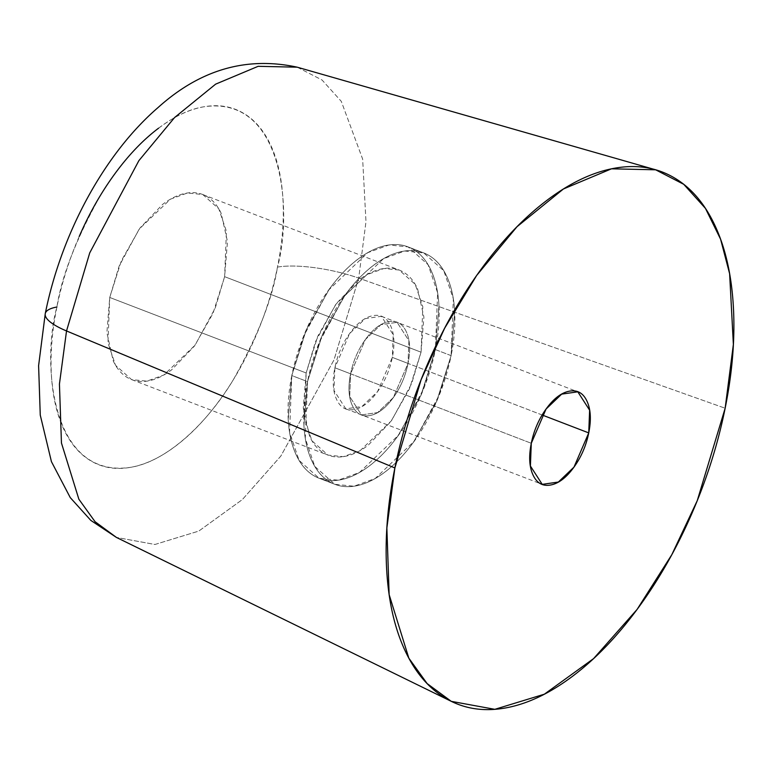 <?xml version="1.0" encoding="UTF-8"?>
<svg xmlns="http://www.w3.org/2000/svg" width="772" height="772" viewBox="0 0 772 772"><rect width="100%" height="100%" fill="white"/><g stroke="black" fill="none" stroke-linecap="round" stroke-linejoin="round"><path stroke-width="0.58" stroke-dasharray="3.86 2.9" d="M297.23 67.193L322.069 80.027L341.292 101.364L362.657 159.129L365.976 221.68L358.7 278.113A61.963 16.087 11.4 0 0 277.466 267.122C292.53 213.603 284.656 94.541 203.518 106.845C166.221 112.905 125.479 153.126 100.756 194.891C76.36 238.587 61.741 275.961 56.896 307.015C41.833 360.534 49.707 479.595 130.844 467.292C168.142 461.231 208.884 421.01 233.607 379.245C258.002 335.55 272.622 298.175 277.466 267.122A61.963 16.087 -168.6 0 1 358.7 278.113L334.015 359.887L280.825 456.078L242.35 499.581L198.78 531.088L154.969 544.472L116.447 537.428L154.94 544.482L198.761 531.097L242.331 499.6L280.815 456.098L334.015 359.897L358.7 278.113L725.149 408.224L358.7 278.113L365.976 221.68L362.657 159.109L341.282 101.344L322.049 80.008L297.201 67.183M542.166 414.998L408.031 363.429L408.919 340.713L397.097 322.349L380.963 324.665L365.349 339.583L350.594 373.812L531.29 443.282L350.594 373.812C353.209 360.852 358.237 349.291 365.696 339.111C373.146 328.93 380.847 323.13 388.77 321.692C396.702 320.255 402.55 323.613 406.313 331.767C410.067 339.912 410.646 350.469 408.031 363.429C405.416 376.389 400.378 387.959 392.929 398.13C385.469 408.311 377.778 414.12 369.846 415.548C361.914 416.986 356.075 413.628 352.312 405.483C348.548 397.329 347.979 386.772 350.594 373.812L349.697 396.528L361.518 414.892L377.653 412.576L393.266 397.657L408.031 363.429L542.166 414.998M451.109 355.631L435.398 349.591L437.627 292.81L428.113 264.757L408.07 246.905L388.972 244.975L367.733 252.685L328.698 289.983L303.56 336.293L291.797 375.568L307.517 381.609L319.28 342.334L344.408 296.023L383.443 258.736L404.682 251.016L423.78 252.946L443.823 270.798L453.338 298.851L451.109 355.631L439.345 394.917L414.207 441.217L375.173 478.515L353.933 486.225L334.836 484.295L314.793 466.442L305.278 438.399L307.517 381.609L291.797 375.568L306.32 329.683L329.557 288.805C338.512 276.579 347.979 266.697 357.976 259.151C367.974 251.614 377.73 246.972 387.255 245.255C396.779 243.537 405.339 244.849 412.933 249.221C420.528 253.583 426.578 260.656 431.094 270.432C435.611 280.217 438.235 291.97 438.978 305.683L435.398 349.591L420.875 395.476L397.638 436.363C388.692 448.58 379.216 458.462 369.219 466.008C359.221 473.545 349.465 478.186 339.941 479.904C330.416 481.632 321.866 480.309 314.262 475.948C306.667 471.586 300.617 464.512 296.101 454.727C291.584 444.942 288.96 433.188 288.217 419.476L291.797 375.568L289.568 432.359L299.082 460.401L319.125 478.254L338.223 480.184L359.462 472.474L398.497 435.176L423.635 388.876L435.398 349.591L451.109 355.631L454.698 311.724C453.955 298.011 451.321 286.258 446.805 276.472C442.298 266.697 436.238 259.624 428.643 255.262C421.049 250.89 412.489 249.578 402.965 251.296C393.45 253.013 383.684 257.655 373.687 265.201C363.699 272.738 354.223 282.62 345.267 294.846L322.03 335.723L307.517 381.609L303.927 425.517C304.67 439.229 307.304 450.983 311.811 460.768C316.327 470.553 322.387 477.627 329.982 481.989C337.576 486.35 346.136 487.672 355.651 485.945C365.175 484.227 374.931 479.595 384.929 472.049C394.926 464.503 404.403 454.621 413.348 442.404L436.595 401.517L451.109 355.631A123.935 65.495 -69 0 1 338.879 485.578A123.935 65.495 -69 0 1 307.517 381.609L322.03 335.723L345.267 294.846C354.223 282.62 363.699 272.738 373.687 265.201C383.684 257.655 393.45 253.013 402.965 251.296C412.489 249.578 421.049 250.89 428.643 255.262C436.238 259.624 442.298 266.697 446.805 276.472C451.321 286.258 453.955 298.011 454.698 311.724L451.109 355.631L436.595 401.517L413.348 442.404C404.403 454.621 394.926 464.503 384.929 472.049C374.931 479.595 365.175 484.227 355.651 485.945C346.136 487.672 337.576 486.35 329.982 481.989C322.387 477.627 316.327 470.553 311.811 460.768C307.304 450.983 304.67 439.229 303.927 425.517L307.517 381.609A123.935 65.495 -69 0 1 419.736 251.662A123.935 65.495 -69 0 1 451.109 355.631M421.039 352.186L224.623 276.675L226.408 231.253L218.794 208.816L202.756 194.525L187.48 192.981L170.487 199.157L139.259 228.995L119.158 266.031L109.74 297.461L306.156 372.972L315.565 341.542L335.675 304.506L366.903 274.668L383.896 268.502L399.172 270.036L415.211 284.328L422.824 306.764L421.039 352.186L411.63 383.616L391.52 420.663L360.292 450.491L343.299 456.667L328.023 455.123L311.985 440.841L304.371 418.395L306.156 372.972L109.74 297.461L107.955 342.884L115.568 365.32L131.607 379.612L146.883 381.146L163.876 374.98L195.104 345.142L215.214 308.105L224.623 276.675L421.039 352.186L423.905 317.06L417.594 288.863C413.985 281.037 409.141 275.382 403.061 271.889C396.991 268.395 390.14 267.344 382.526 268.724C374.902 270.094 367.096 273.809 359.105 279.84L336.36 303.56L317.774 336.264L306.156 372.972L303.29 408.098L309.601 436.296C313.21 444.122 318.054 449.777 324.134 453.27C330.213 456.763 337.055 457.815 344.669 456.435C352.293 455.065 360.099 451.359 368.09 445.319L390.835 421.599L409.421 388.905L421.039 352.186M79.198 236.531C69.142 259.624 61.712 283.121 56.896 307.015A61.963 16.087 11.4 0 0 45.23 313.77M56.896 307.015C52.071 330.918 50.238 353.402 51.386 374.468C52.525 395.534 56.568 413.58 63.497 428.614C70.435 443.639 79.738 454.505 91.405 461.202C103.072 467.909 116.215 469.936 130.844 467.292C145.464 464.647 160.46 457.526 175.813 445.936C191.166 434.346 205.719 419.167 219.47 400.398C233.221 381.629 245.12 360.698 255.165 337.605C265.221 314.513 272.651 291.015 277.466 267.122C282.291 243.219 284.125 220.734 282.986 199.668C281.838 178.602 277.795 160.557 270.866 145.522C263.928 130.497 254.625 119.631 242.958 112.934C231.291 106.227 218.148 104.201 203.518 106.845C188.899 109.489 173.903 116.611 158.549 128.2M109.74 297.461L121.358 260.743L139.954 228.049L162.689 204.329C170.68 198.288 178.486 194.583 186.11 193.212C193.724 191.832 200.575 192.884 206.645 196.377C212.725 199.871 217.569 205.526 221.178 213.352L227.489 241.549L224.623 276.675L213.004 313.384L194.419 346.088L171.673 369.807C163.683 375.848 155.876 379.554 148.253 380.924C140.639 382.304 133.797 381.252 127.718 377.759C121.638 374.266 116.794 368.611 113.185 360.785L106.874 332.587L109.74 297.461M408.031 363.429L392.321 357.388L393.209 334.672L381.387 316.308L365.252 318.624L349.639 333.543L334.874 367.771L350.594 373.812L365.349 339.583L380.963 324.665L397.097 322.349L408.919 340.713L408.031 363.429C410.646 350.469 410.067 339.912 406.313 331.767C402.55 323.613 396.702 320.255 388.77 321.692C380.847 323.13 373.146 328.93 365.696 339.111C358.237 349.291 353.209 360.852 350.594 373.812C347.979 386.772 348.548 397.329 352.312 405.483C356.075 413.628 361.914 416.986 369.846 415.548C377.778 414.12 385.469 408.311 392.929 398.13C400.378 387.959 405.416 376.389 408.031 363.429L393.266 397.657L377.653 412.576L361.518 414.892L349.697 396.528L350.594 373.812L334.874 367.771C337.489 354.811 342.527 343.25 349.977 333.07C357.436 322.889 365.127 317.08 373.059 315.651C380.992 314.214 386.84 317.572 390.593 325.726C394.357 333.871 394.926 344.428 392.321 357.388C389.706 370.348 384.668 381.918 377.218 392.089C369.759 402.27 362.068 408.079 354.136 409.507C346.203 410.945 340.356 407.587 336.602 399.442C332.838 391.288 332.269 380.731 334.874 367.771L333.987 390.487L345.808 408.851L361.943 406.535L377.556 391.616L392.321 357.388L408.031 363.429M291.797 375.568A123.935 65.495 111 0 0 323.169 479.537A123.935 65.495 111 0 0 435.398 349.591A123.935 65.495 111 0 0 404.026 245.621A123.935 65.495 111 0 0 291.797 375.568L288.217 419.476C288.96 433.188 291.584 444.942 296.101 454.727C300.617 464.512 306.667 471.586 314.262 475.948C321.866 480.309 330.416 481.632 339.941 479.904C349.465 478.186 359.221 473.545 369.219 466.008C379.216 458.462 388.692 448.58 397.638 436.363L420.875 395.476L435.398 349.591L438.978 305.683C438.235 291.97 435.611 280.217 431.094 270.432C426.578 260.656 420.528 253.583 412.933 249.221C405.339 244.849 396.779 243.537 387.255 245.255C377.73 246.972 367.974 251.614 357.976 259.151C347.979 266.697 338.512 276.579 329.557 288.805L306.32 329.683L291.797 375.568M450.539 700.976L451.273 701.343M381.387 316.308L576.153 391.192M408.07 246.905L423.78 252.946L408.07 246.905M202.756 194.525L399.172 270.036M131.607 379.612L328.023 455.123M319.125 478.254L334.836 484.295L319.125 478.254M345.808 408.851L542.224 484.362M652.987 169.039L655.621 169.801"/><path stroke-width="1.16" d="M45.23 313.77A61.963 16.087 11.4 0 0 66.527 330.956L89.726 252.888L138.873 160.663L174.569 117.547L215.639 84.148L258.157 66.315L297.201 67.183L258.157 66.315L215.639 84.148L174.569 117.547L138.873 160.663L89.726 252.888L66.527 330.956L394.878 467.957L421.097 379.718L444.624 328.235L476.652 275.469L517.008 226.727L563.435 188.976L611.501 168.817L655.621 169.801L683.712 184.296L705.454 208.401L720.585 239.204L729.617 273.703L733.371 344.428L725.149 408.224C717.931 444.006 706.805 479.19 691.76 513.766C676.706 548.342 658.892 579.676 638.309 607.786C617.716 635.887 595.936 658.612 572.94 675.973C549.944 693.324 527.498 703.977 505.602 707.943C483.706 711.9 464.02 708.86 446.554 698.834C429.078 688.798 415.153 672.528 404.769 650.024C394.386 627.52 388.345 600.5 386.627 568.954C384.91 537.409 387.66 503.749 394.878 467.957C402.096 432.175 413.223 397.001 428.267 362.425C443.321 327.849 461.135 296.506 481.718 268.405C502.302 240.295 524.091 217.569 547.087 200.218C570.083 182.858 592.529 172.204 614.425 168.248C636.321 164.282 656.007 167.321 673.473 177.357C690.95 187.393 704.875 203.654 715.258 226.157C725.641 248.661 731.682 275.691 733.4 307.227C735.118 338.773 732.367 372.442 725.149 408.224L697.241 500.681L671.823 554.653L637.103 609.417L593.6 658.593L544.347 694.202L494.823 709.323L451.273 701.343L427.128 683.567L408.842 658.169L389.146 594.623L386.868 527.99L394.878 467.957L66.527 330.956L59.434 384.06L61.451 443.012L78.879 499.233L95.052 521.689L116.418 537.418L95.052 521.689L78.879 499.233L61.451 443.012L59.434 384.06L66.527 330.956A61.963 16.087 -168.6 0 1 45.23 313.77A61.963 16.087 -168.6 0 1 56.896 307.015M588.737 432.899L542.166 414.998L588.737 432.899L573.972 467.128L558.359 482.046L542.224 484.362L530.403 465.998L531.29 443.282L546.055 409.054L561.669 394.135L577.803 391.819L589.625 410.183L588.737 432.899C591.342 419.939 590.773 409.382 587.009 401.237C583.256 393.083 577.408 389.725 569.475 391.163C561.543 392.601 553.852 398.4 546.393 408.581C538.943 418.762 533.906 430.332 531.29 443.282C528.685 456.242 529.254 466.799 533.018 474.954C536.772 483.098 542.619 486.457 550.552 485.019C558.484 483.59 566.175 477.781 573.625 467.6C581.084 457.429 586.122 445.859 588.737 432.899M451.273 701.343L116.418 537.418L90.855 520.424L70.271 497.622L51.434 461.656L40.26 415.104L38.6 365.677L45.258 313.644C61.094 234.408 103.718 154.448 157.903 107.684C200.025 69.683 246.451 56.182 297.201 67.183L297.23 67.193M158.549 128.2C143.196 139.79 128.644 154.969 114.893 173.739C101.142 192.508 89.243 213.439 79.198 236.531M576.153 391.192L577.803 391.819M297.201 67.183L652.987 169.039"/></g></svg>

